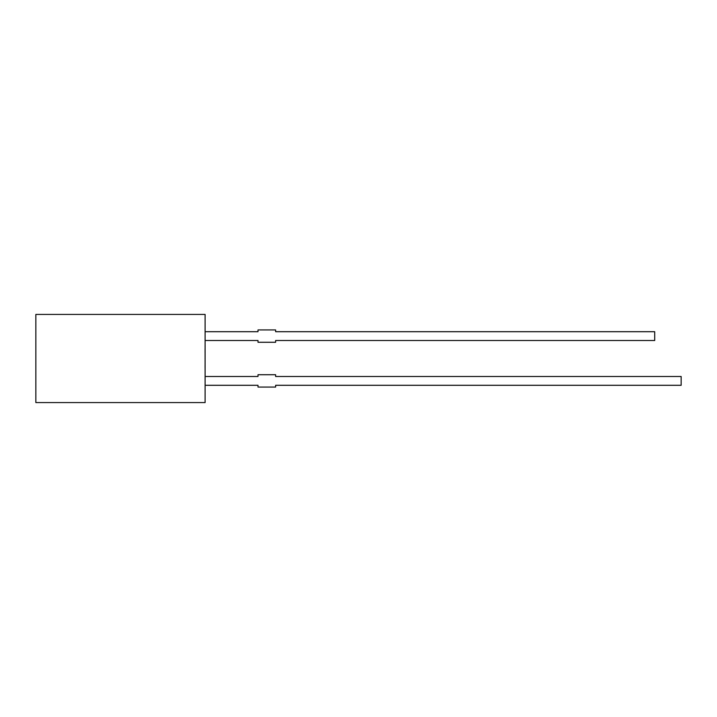 <?xml version="1.0" encoding="UTF-8"?>
<svg xmlns="http://www.w3.org/2000/svg" width="717" height="717" viewBox="0 0 717 717"><rect width="100%" height="100%" fill="white"/><g stroke="black" fill="none" stroke-linecap="round" stroke-linejoin="round"><path stroke-width="0.54" stroke-dasharray="3.58 2.69" d="M204.937 368.251L205.107 366.826L205.107 368.251M205.107 362.246L204.937 360.974L205.107 362.246M205.107 359.038L205.107 357.693L205.107 359.038M204.937 353.14L205.107 350.864L205.107 353.14M205.107 340.512L205.107 331.702L205.107 340.512L258.003 340.512L258.003 342.278L275.633 342.278L275.633 340.512L654.702 340.512L654.702 331.702L275.633 331.702L275.633 329.937L258.003 329.937L258.003 331.702L205.107 331.702M205.107 402.578L205.107 314.422L35.85 314.422L35.85 402.578L205.107 402.578M205.107 385.298L205.107 376.488L205.107 385.298L258.003 385.298L258.003 387.063L275.633 387.063L275.633 385.298L681.15 385.298L681.15 376.488L275.633 376.488L275.633 374.722L258.003 374.722L258.003 376.488L205.107 376.488M204.937 350.774L205.107 348.498L205.107 350.774M205.107 357.317L205.107 355.982L205.107 357.317M205.107 360.714L205.107 359.441L205.107 360.714M204.937 364.299L205.107 362.632L205.107 364.299M204.937 365.392L204.937 366.62L205.107 365.392M205.107 370.089L205.107 369.407M204.937 347.001L205.107 346.544M204.937 346.132L205.107 346.58M204.937 349.932L204.937 348.498L205.107 349.932M204.937 352.298L204.937 350.864L205.107 352.298M204.937 353.857L205.107 353.409L204.937 353.857M204.937 355.686L205.107 354.225M204.937 354.225L205.107 355.094M204.937 354.171L205.107 355.569M204.937 355.569L205.107 354.754M204.937 356.636L204.937 357.317L205.107 356.636M204.937 358.375L204.937 359.038L205.107 358.375M204.937 360.714L205.107 359.441L204.937 360.714M204.937 362.246L205.107 361.422L204.937 362.246M204.937 363.196L205.107 363.833L204.937 363.196M204.937 365.087L205.107 364.639L204.937 365.087M204.937 365.84L204.937 366.62L205.107 365.84M204.937 366.826L204.937 367.543L205.107 366.826M204.937 369.219L205.107 368.565L205.107 369.425"/><path stroke-width="1.08" d="M205.107 402.578L205.107 314.422L35.85 314.422L35.85 402.578L205.107 402.578M205.107 331.702L258.003 331.702L258.003 329.937L275.633 329.937L275.633 331.702L654.702 331.702L654.702 340.512L275.633 340.512L275.633 342.278L258.003 342.278L258.003 340.512L205.107 340.512M205.107 385.298L258.003 385.298L258.003 387.063L275.633 387.063L275.633 385.298L681.15 385.298L681.15 376.488L275.633 376.488L275.633 374.722L258.003 374.722L258.003 376.488L205.107 376.488"/></g></svg>
